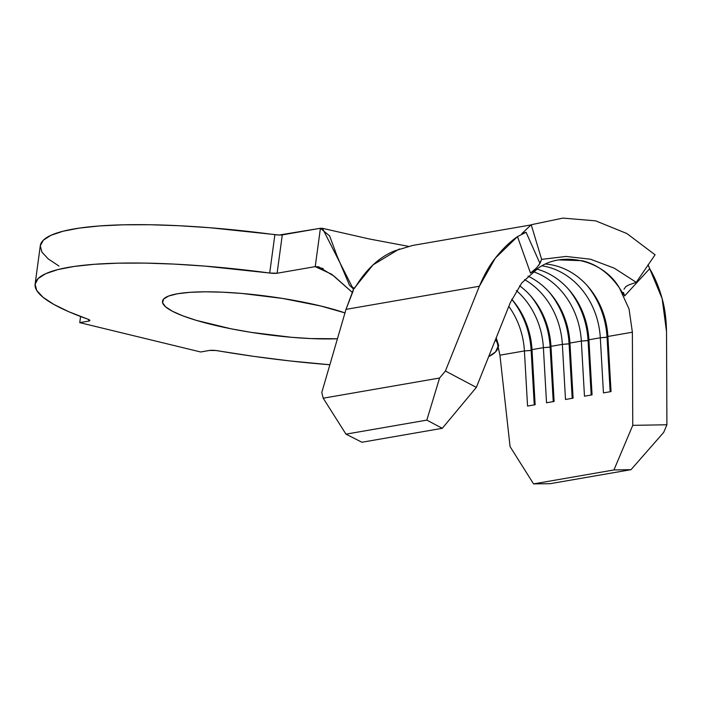 <?xml version="1.0" encoding="UTF-8"?>
<svg xmlns="http://www.w3.org/2000/svg" width="702" height="702" viewBox="0 0 702 702"><rect width="100%" height="100%" fill="white"/><g stroke="black" fill="none" stroke-linecap="round" stroke-linejoin="round"><path stroke-width="1.05" d="M177.58 293.752A105.16 19.068 7.7 0 1 344.972 312.899L320.77 306.002L282.555 298.438L241.918 293.454L222.639 292.19L205.054 291.813L189.838 292.339L177.58 293.752L168.743 295.998L163.671 298.991L162.557 302.606L165.444 306.713L172.227 311.161L182.634 315.768L196.279 320.358L231.046 328.79L250.842 332.318L291.479 337.293L310.758 338.566L337.443 338.75A105.16 19.068 7.7 0 1 223.745 327.29A105.16 19.068 7.7 0 1 162.487 301.29A105.16 19.068 7.7 0 1 177.58 293.752M498.35 345.726A233.687 42.374 7.7 0 1 498.28 346.683A233.687 42.374 7.7 0 1 488.689 356.598L495.533 351.921L498.35 345.726M353.589 289.11L349.482 285.223L336.863 255.467L329.633 235.933L320.41 228.273L315.224 266.628L277.106 273.236L282.292 234.88L320.41 228.273L279.133 235.03L209.837 227.729L178.861 225.719L149.763 224.737L123.122 224.815L99.482 225.939L79.317 228.097L63.022 231.239L50.939 235.302L43.313 240.207L40.286 245.849L41.927 252.123L48.201 258.898L58.977 266.04M536.477 267.945L530.501 273.096L537.96 268.357L521.779 282.924L510.328 302.606L476.351 387.39L445.401 371.025L479.378 286.24L495.279 258.178L517.479 236.6L526.079 232.274L521.753 233.722L526.079 232.274L539.97 263.443L541.628 259.371L531.212 224.737L521.753 233.722L531.212 224.737L562.925 218.103L595.621 220.84L626.851 233.52L655.08 254.791L636.258 282.327L628.676 284.968L636.258 282.327L614.268 268.182L590.479 259.213L566.058 256.449L541.628 259.371L538.688 265.47M35.118 284.064L40.304 245.709A233.687 42.374 -172.3 0 1 274.886 234.67L269.7 273.025A8.608 1.562 7.7 0 0 277.106 273.236L269.7 273.025L204.651 266.084L173.675 264.075L144.577 263.092L117.936 263.171L94.296 264.294L74.131 266.453L57.836 269.594L45.753 273.657L38.127 278.562L35.1 284.205L36.741 290.479L43.015 297.253L53.791 304.396L68.866 311.758L87.917 319.191A233.687 42.374 7.7 0 1 35.118 284.064A233.687 42.374 7.7 0 1 269.7 273.025L274.886 234.67A8.608 1.562 -172.3 0 0 282.292 234.88L277.106 273.236L315.224 266.628L331.642 274.219L352.474 292.55L334.117 276.202L318.655 266.804L315.224 266.628L323.148 268.55L315.224 266.628L320.41 228.273L322.464 228.325L352.185 286.89L353.325 287.662L353.159 290.926L345.998 309.371L479.378 286.24C484.169 274.798 489.469 265.444 495.279 258.178C502.237 249.271 509.643 242.076 517.479 236.6L530.501 273.096L537.96 268.357C562.328 250.237 603.843 260.31 619.533 288.145L624.622 295.937L623.473 292.462M623.999 289.189L625.824 286.609L628.676 284.968L625.772 286.653M559.476 259.933L582.063 260.688C596.867 264.215 609.354 273.368 619.533 288.145L629.036 308.95L632.379 332.221L629.036 308.95L619.533 288.145L624.622 295.937L649.683 268.673L662.153 298.666L666.523 331.642L666.9 424.771L632.756 425.342L632.379 332.221L607.897 336.469A73.798 62.952 80.2 0 0 545.91 264.084A73.798 62.952 -99.8 0 1 607.897 336.469L611.038 391.584L603.448 392.901L600.307 337.785L588.917 339.759A73.798 62.952 80.2 0 0 536.819 269.103A73.798 62.952 -99.8 0 1 588.917 339.759L592.067 394.875L584.476 396.191L581.335 341.075L569.945 343.05A73.798 62.952 80.2 0 0 528.018 276.149A73.798 62.952 -99.8 0 1 569.945 343.05L573.095 398.166L565.505 399.482L562.355 344.366L550.973 346.34A73.798 62.952 80.2 0 0 519.594 285.767A73.798 62.952 -99.8 0 1 550.973 346.34L554.115 401.456L546.525 402.772L543.383 347.657L532.002 349.631A73.798 62.952 80.2 0 0 511.749 299.263A73.798 62.952 -99.8 0 1 532.002 349.631L535.143 404.747L527.553 406.063L524.412 350.947L499.929 355.186L496.2 337.846M537.96 268.357L521.779 282.924L510.328 302.606L476.351 387.39L442.295 428.308L361.916 442.251L442.295 428.308L426.825 420.121L439.584 378.018L445.401 371.025L479.378 286.24L345.998 309.371L321.797 392.462L323.201 398.201L439.584 378.018L323.201 398.201L345.972 434.143L426.825 420.121L345.972 434.143L361.916 442.251L345.972 434.143L323.201 398.201L321.797 392.462L345.998 309.371L353.589 289.031L373.034 264.882L399.306 248.991M516.374 290.575A73.798 62.952 -99.8 0 1 543.383 347.657L532.002 349.631L535.143 404.747L527.553 406.063L524.412 350.947L499.929 355.186L510.073 446.621L533.564 483.897L613.943 469.954L632.756 425.342L632.379 332.221L607.897 336.469L611.038 391.584L603.448 392.901L600.307 337.785L588.917 339.759L592.067 394.875L584.476 396.191L581.335 341.075L569.945 343.05L573.095 398.166L565.505 399.482L562.355 344.366L550.973 346.34L554.115 401.456L546.525 402.772L543.383 347.657A73.798 62.952 80.2 0 0 516.374 290.575M508.81 306.388A73.798 62.952 -99.8 0 1 524.412 350.947A73.798 62.952 80.2 0 0 508.81 306.388M524.596 279.642A73.798 62.952 -99.8 0 1 562.355 344.366A73.798 62.952 80.2 0 0 524.596 279.642M542.242 265.865A73.798 62.952 -99.8 0 1 600.307 337.785A73.798 62.952 80.2 0 0 542.242 265.865M533.257 271.656A73.798 62.952 -99.8 0 1 581.335 341.075A73.798 62.952 80.2 0 0 533.257 271.656M80.581 316.505L79.756 322.639L200.667 351.983L209.538 350.438L215.988 350.535L254.01 356.397L289.715 360.916L329.87 364.75A233.687 42.374 7.7 0 1 218.612 350.903A8.608 1.562 7.7 0 0 209.538 350.438L200.667 351.983L79.756 322.639L80.581 316.505M88.838 319.568L88.627 321.104L79.756 322.639L88.627 321.104L88.838 319.568M89.865 320.489A8.608 1.562 7.7 0 0 87.917 319.191L89.847 320.331L88.627 321.104A8.608 1.562 7.7 0 0 89.865 320.489L89.865 320.472M495.893 340.672L497.499 342.945M496.27 338.048L498.745 345.805L496.27 338.048L499.929 355.186L510.073 446.621L533.564 483.897L550.166 483.687L631.019 469.673L613.943 469.954L533.564 483.897L550.166 483.687L631.019 469.673L663.688 432.397L631.019 469.673L613.943 469.954L632.756 425.342L666.9 424.771L663.688 432.397L666.9 424.771L666.523 331.642C666.277 318.98 664.82 307.985 662.153 298.666C659.011 287.311 654.852 277.316 649.683 268.673L624.622 295.937L623.648 293.638M355.115 287.451L354.387 288.425M531.01 224.93L412.583 245.463L394.489 250.921C379.528 257.011 366.549 268.954 355.545 286.767M648.174 265.189L649.683 268.673L648.069 264.672M569.989 343.708L569.094 343.866A78.712 67.146 80.2 0 0 549.139 292.058A78.712 67.146 -99.8 0 1 569.094 343.866L562.355 344.366L569.989 343.708M572.2 398.324L569.094 343.866L572.2 398.324M588.96 340.417L588.074 340.575A78.712 67.146 80.2 0 0 568.111 288.768A78.712 67.146 -99.8 0 1 588.074 340.575L581.335 341.075L588.96 340.417M591.181 395.033L588.074 340.575L591.181 395.033M607.932 337.127L607.046 337.285A78.712 67.146 80.2 0 0 587.083 285.477A78.712 67.146 -99.8 0 1 607.046 337.285L600.307 337.785L607.932 337.127M610.152 391.742L607.046 337.285L610.152 391.742M551.009 346.999L550.122 347.157A78.712 67.146 80.2 0 0 530.168 295.349A78.712 67.146 -99.8 0 1 550.122 347.157L543.383 347.657L551.009 346.999M553.229 401.614L550.122 347.157L553.229 401.614M532.037 350.289L531.151 350.447A78.712 67.146 80.2 0 0 511.732 299.306A78.712 67.146 -99.8 0 1 531.151 350.447L524.412 350.947L532.037 350.289M534.257 404.905L531.151 350.447L534.257 404.905M352.185 286.89L353.597 288.496M655.08 254.791L626.851 233.52L595.621 220.84L562.925 218.103L531.212 224.737L541.628 259.371L566.058 256.449L590.479 259.213L614.268 268.182L636.258 282.327L655.08 254.791M530.501 273.096L517.479 236.6L526.079 232.274L539.961 263.443L536.6 267.822M439.584 378.018L426.825 420.121L442.295 428.308L476.351 387.39L445.401 371.025L439.584 378.018M498.385 345.902L498.28 346.683M408.353 246.323L369.524 239.013L322.464 228.325"/></g></svg>

